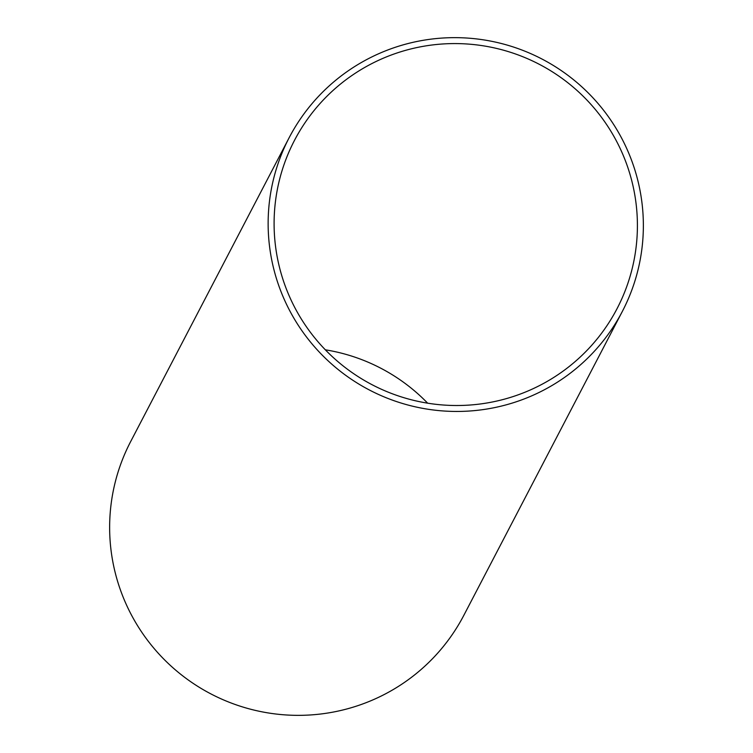 <?xml version="1.0" encoding="UTF-8"?>
<svg xmlns="http://www.w3.org/2000/svg" width="753" height="753" viewBox="0 0 753 753"><rect width="100%" height="100%" fill="white"/><g stroke="black" fill="none" stroke-linecap="round" stroke-linejoin="round"><path stroke-width="1.13" d="M289.171 137.667L130.664 441.569A187.874 186.631 27.5 0 0 130.956 614.072A187.874 186.631 27.5 0 0 297.557 715.35A187.874 186.631 27.5 0 0 463.829 615.333L622.336 311.431A187.874 186.631 -152.5 0 1 456.064 411.449A187.874 186.631 -152.5 0 1 289.453 310.17A187.874 186.631 -152.5 0 1 289.171 137.667A187.874 186.631 -152.5 0 1 455.443 37.65A187.874 186.631 -152.5 0 1 622.044 138.928A187.874 186.631 -152.5 0 1 622.336 311.431M616.773 141.649A181.915 180.711 27.5 0 0 455.452 43.58A181.915 180.711 27.5 0 0 294.461 140.425A181.915 180.711 27.5 0 0 294.734 307.45A181.915 180.711 27.5 0 0 456.045 405.509A181.915 180.711 27.5 0 0 617.046 308.674A181.915 180.711 27.5 0 0 616.773 141.649M427.657 403.184A181.915 180.711 27.5 0 0 325.343 349.816"/></g></svg>
